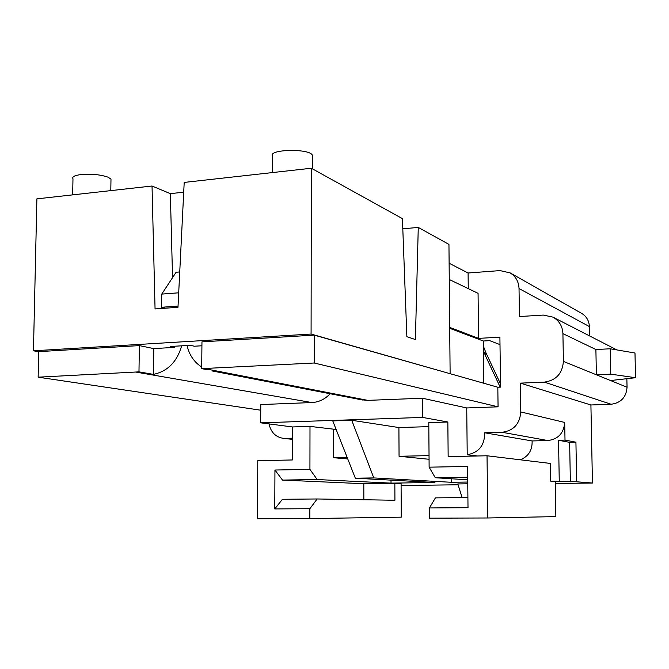 <?xml version="1.0" encoding="UTF-8"?>
<svg xmlns="http://www.w3.org/2000/svg" width="669" height="669" viewBox="0 0 669 669"><rect width="100%" height="100%" fill="white"/><g stroke="black" fill="none" stroke-linecap="round" stroke-linejoin="round"><path stroke-width="1" d="M139.361 345.605L153.778 348.599L153.427 374.381L138.976 371.864L38.141 377.174L38.71 351.643L139.361 345.605L138.976 371.864M201.921 345.773L194.345 346.216L190.247 345.304L170.194 346.492L174.383 347.387L153.778 348.599M314.221 335.127L314.187 363.008L201.695 368.636L201.963 341.851L314.221 335.127L449.71 373.578L311.085 334.057L33.45 350.807L38.71 351.743M449.71 328.287L483.302 341.006L489.7 340.655L500.002 344.619M449.702 327.384L478.569 338.372L499.902 337.176L500.546 387.117L497.82 387.226L498.071 406.827L466.736 407.948L467.213 454.761L477.49 455.974M449.267 279.5L478.067 293.331L478.569 338.372M165.159 308.217L161.572 307.272L161.747 294.101L176.106 272.25L179.744 271.949M487.032 455.773L550.353 463.441L550.646 481.145L555.262 481.488L555.855 516.602L487.76 517.982L487.032 455.773L448.155 456.609L447.845 422.005L428.796 422.616L429.122 467.171L467.589 466.46L468.007 507.696L429.423 507.947L429.498 518.174L487.76 517.982M626.861 378.696L627.054 387.242C626.276 397.244 620.957 402.922 611.106 404.26L590.911 404.979L592.45 483.018L576.661 481.789L550.646 481.145M559.251 481.028L558.548 440.277L565.012 440.11L575.925 442.192L569.645 442.343L558.548 440.277M520.298 459.804C528.535 456.417 532.465 450.137 532.098 440.946L547.836 440.545C558.205 439.215 563.825 433.178 564.695 422.44L565.012 440.11M401.099 485.535L458.081 484.782M468.258 288.623L468.091 273.002L499.986 270.594L510.129 272.885L581.787 313.468C586.546 316.429 589.08 320.794 589.372 326.556L589.556 335.905M555.295 483.503L592.45 483.018M462.12 497.619L457.813 483.946L467.765 483.812M467.698 477.231L435.276 477.733L467.723 479.798M467.748 482.048L451.199 482.282L373.787 477.925L351.735 420.274L332.761 420.901L355.339 478.21L373.787 477.925M355.339 478.21L434.942 482.508L391.031 483.118L391.014 480.133M317.181 479.539L282.494 480.074L274.942 470.031L309.931 469.379L317.181 479.539L391.031 483.118M282.494 480.074L363.811 483.729L363.852 499.743M274.942 470.031L274.775 508.925L282.427 499.291L317.156 498.974L309.864 508.699L309.847 518.567L401.266 517.162L401.082 483.603L363.811 483.729M532.098 440.946L484.674 432.776C484.707 445.27 478.887 452.595 467.213 454.761M483.787 383.245L483.302 341.006M292.428 438.212L283.556 438.379C275.737 437.2 270.903 432.383 269.038 423.92M510.129 272.885C515.74 276.381 518.709 281.607 519.027 288.548L519.428 316.546L543.261 315.074L552.903 317.106C559.184 320.66 562.52 326.171 562.913 333.639L563.407 361.402C562.42 373.519 556.064 380.427 544.349 382.124L520.382 383.136L520.791 411.945C519.796 423.979 513.549 430.761 502.076 432.283L484.674 432.776M361.536 399.803L367.85 400.363L422.49 398.231L422.624 417.423L260.676 422.833L292.462 426.947L309.998 426.396L336.139 429.473M428.821 426.638L398.908 427.55L351.735 420.274M422.624 417.423L447.845 422.005M398.908 427.55L399.059 456.283L429.038 455.622M399.059 456.283L429.063 459.277M347.144 457.42L333.588 457.713L347.746 458.942M451.165 478.745L451.199 482.282M563.407 361.402L610.546 380.536L635.55 377.717L610.764 374.163L596.388 374.791L595.887 349.519L562.913 333.639M333.588 457.713L333.58 429.548M449.71 373.578L497.82 387.226M183.707 192.195L170.344 193.642L152.03 186.015L155.057 308.936L177.979 307.297L184.201 182.42L311.336 168.237L402.42 218.646L406.861 336.699L415.399 339.526L418.267 227.418L448.949 244.402L450.12 373.553M174.383 347.387L174.35 346.241M172.552 277.652L170.344 193.642M181.659 345.814C177.026 361.854 167.618 371.37 153.427 374.381M201.695 368.636L207.348 369.731M201.712 367.047C194.177 362.205 189.285 355.013 187.027 345.497M33.45 350.807L36.887 198.86L152.03 186.015M402.805 228.815L418.267 227.418M468.091 273.002L449.125 263.243M136.208 372.14L311.896 402.554L260.776 404.561L260.676 422.833M311.896 402.554C318.887 402.169 324.975 399.234 330.143 393.74M309.931 469.379L309.998 426.396M309.847 518.567L257.465 518.743L257.782 460.707L292.37 459.963L292.462 426.947M422.49 398.231L466.736 407.948M435.276 477.733L429.122 467.171M576.661 481.789L575.925 442.192M520.382 383.136L590.911 404.979M317.156 498.974L394.927 500.261L394.844 483.302M309.864 508.699L274.775 508.925M429.423 507.947L435.435 497.87L467.907 497.56M38.141 377.174L260.743 410.206M314.187 363.008L498.071 406.827M635.55 377.717L634.981 353.015L610.22 348.783L595.887 349.519M610.764 374.163L610.22 348.783M570.356 481.872L569.645 442.343M178.707 292.805L161.747 294.101M178.046 306.084L161.572 307.272M311.336 168.237L311.085 334.057M110.962 180.714L110.987 179.1L107.96 177.143C100.342 174.567 91.31 173.714 80.865 174.576C74.518 175.437 71.892 176.833 72.98 178.782L72.662 194.871M272.509 172.569L272.584 156.136C267.449 149.262 309.555 148.209 312.331 155.166L312.331 156.763M500.178 387.134L485.518 355.891L485.828 352.53L500.504 383.889M485.828 352.53L483.361 346.082M485.518 355.891L483.411 350.414M610.546 380.536L627.054 387.242M547.836 440.545L502.076 432.283M285.178 438.421L292.428 439.215M520.791 411.945L564.695 422.44M611.106 404.26L544.349 382.124M589.372 326.556L519.027 288.548M204.58 368.636L367.85 400.363M552.903 317.106L616.893 349.929M292.428 439.349L283.556 438.379M212.04 370.927L362.832 400.054M110.987 179.1L110.795 190.615M312.331 155.166L312.314 168.772"/></g></svg>

